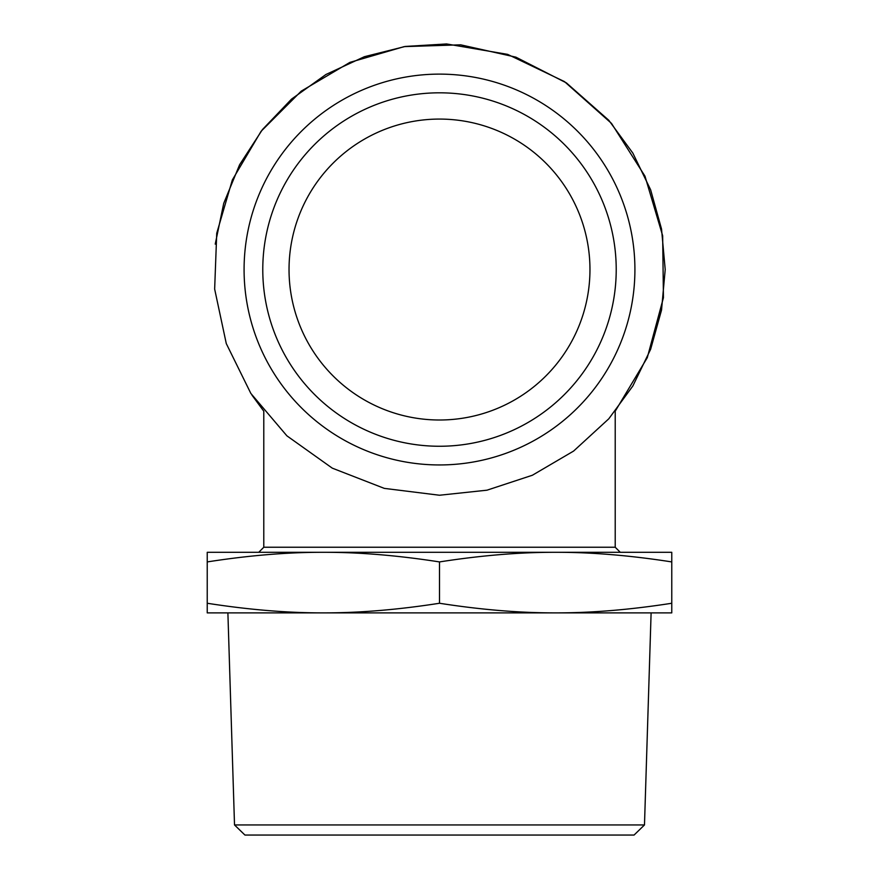 <?xml version="1.0" encoding="UTF-8"?>
<svg xmlns="http://www.w3.org/2000/svg" width="879" height="879" viewBox="0 0 879 879"><rect width="100%" height="100%" fill="white"/><g stroke="black" fill="none" stroke-linecap="round" stroke-linejoin="round"><path stroke-width="1.32" d="M589.963 269.534A150.463 150.463 0 0 1 364.269 399.846A150.463 150.463 0 0 1 364.269 139.234A150.463 150.463 0 0 1 589.963 269.534M207.235 603.258C248.79 609.74 287.499 612.949 323.373 612.883L207.235 612.883L207.235 552.298L671.765 552.298L671.765 561.923C630.21 555.44 591.501 552.221 555.627 552.298C519.764 552.221 481.055 555.44 439.5 561.923C397.945 555.44 359.236 552.221 323.373 552.298C287.499 552.221 248.79 555.44 207.235 561.923M555.627 612.883C591.501 612.949 630.21 609.74 671.765 603.258L671.765 612.883L323.373 612.883C359.236 612.949 397.945 609.74 439.5 603.258C481.055 609.74 519.764 612.949 555.627 612.883L651.108 612.883L644.483 824.952L234.517 824.952L227.892 612.883L323.373 612.883M671.765 561.923L671.765 603.258M439.5 561.923L439.5 603.258M215.234 244.12L223.727 203.346L239.604 164.736L262.447 129.565L291.542 99.096L325.955 74.484L364.411 56.695L405.307 46.444L446.587 43.95L507.655 54.377L564.483 81.604L611.498 123.39L644.977 176.163L662.656 235.726L663.436 297.706L647.285 357.665L615.212 411.196L615.212 547.243L263.788 547.243L258.734 552.298L323.373 552.298M555.627 552.298L620.266 552.298L615.212 547.243M234.517 824.952L244.933 835.05L634.067 835.05L644.483 824.952M439.5 446.257A176.723 176.723 0 0 0 592.545 181.173A176.723 176.723 0 0 0 286.455 181.173A176.723 176.723 0 0 0 439.5 446.257M439.5 464.947A195.402 195.402 0 0 0 608.729 171.834A195.402 195.402 0 0 0 270.271 171.834A195.402 195.402 0 0 0 439.5 464.947M251.987 395.165L263.788 411.196L263.788 547.243M439.5 495.24L384.31 488.383L332.273 468.144L286.895 435.83L250.856 393.451L226.277 343.557L214.652 289.07L216.728 233.276L232.364 179.898L261.107 131.268L301.211 91.163L349.941 62.365L404.197 46.62L460.662 44.829L515.896 57.157L566.428 82.912L608.795 120.28L632.847 153.1L650.625 189.776L661.535 229.012L665.205 269.534L661.535 310.067L650.625 349.304L632.847 385.98L608.795 418.8L573.591 451.081L532.377 475.242L486.999 490.185L439.5 495.24"/></g></svg>

